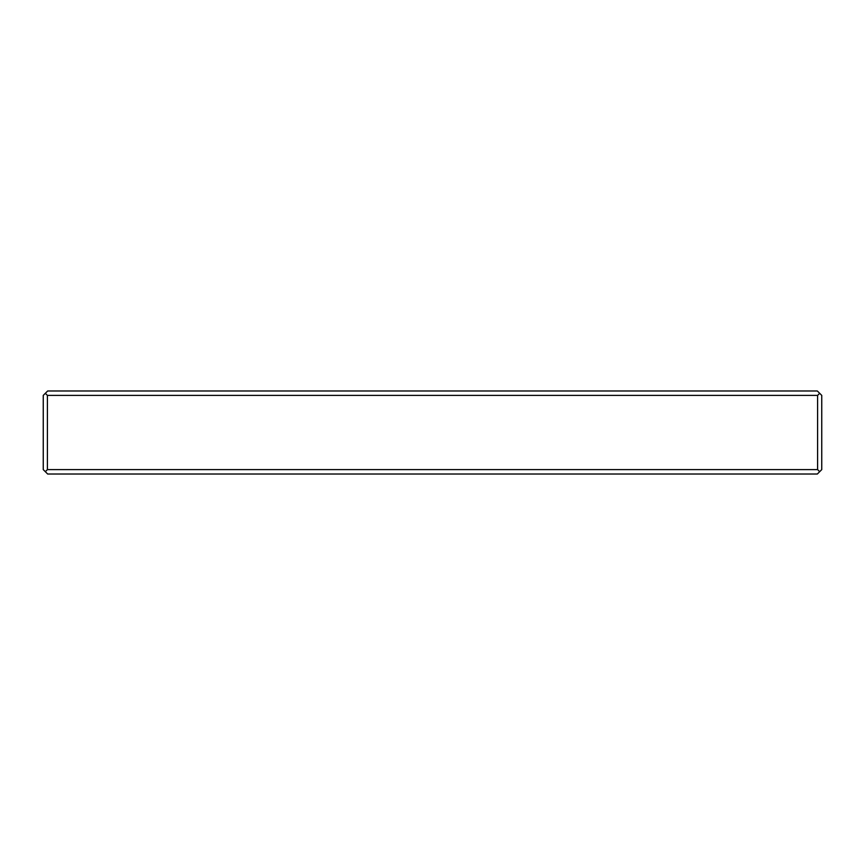 <?xml version="1.0" encoding="UTF-8"?>
<svg xmlns="http://www.w3.org/2000/svg" width="865" height="865" viewBox="0 0 865 865"><rect width="100%" height="100%" fill="white"/><g stroke="black" fill="none" stroke-linecap="round" stroke-linejoin="round"><path stroke-width="1.3" d="M817.598 395.392L819.674 393.315L821.75 395.392L821.75 469.608L817.338 474.02L47.661 474.02L43.25 469.608L43.25 395.392L45.326 393.315L47.402 395.392L47.402 469.608L817.598 469.608L817.598 395.392L47.402 395.392M45.326 393.315L47.661 390.98L817.338 390.98L819.674 393.315M819.674 471.685L817.598 469.608M47.402 469.608L45.326 471.685"/></g></svg>
